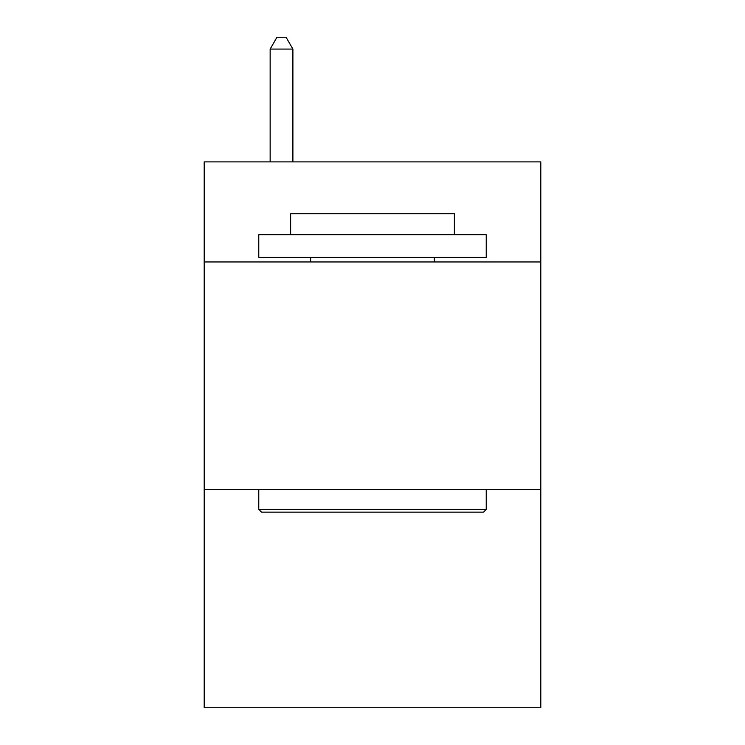 <?xml version="1.0" encoding="UTF-8"?>
<svg xmlns="http://www.w3.org/2000/svg" width="745" height="745" viewBox="0 0 745 745"><rect width="100%" height="100%" fill="white"/><g stroke="black" fill="none" stroke-linecap="round" stroke-linejoin="round"><path stroke-width="1.12" d="M540.805 261.961L540.805 161.888L204.195 161.888L204.195 261.961L540.805 261.961L540.805 707.75L204.195 707.75L204.195 261.961M540.805 489.409L204.195 489.409M261.504 512.15L258.776 509.422L486.224 509.422L483.496 512.15L261.504 512.15M486.224 234.666L486.224 257.416L258.776 257.416L258.776 234.666L486.224 234.666M290.625 234.666L290.625 213.75L454.376 213.75L454.376 234.666M486.224 489.409L486.224 509.422M258.776 489.409L258.776 509.422M434.363 257.416L434.363 261.961M310.637 257.416L310.637 261.961M292.897 161.888L292.897 49.077L270.146 49.077L270.146 161.888M270.146 49.077L276.972 37.25L286.071 37.25L292.897 49.077"/></g></svg>
